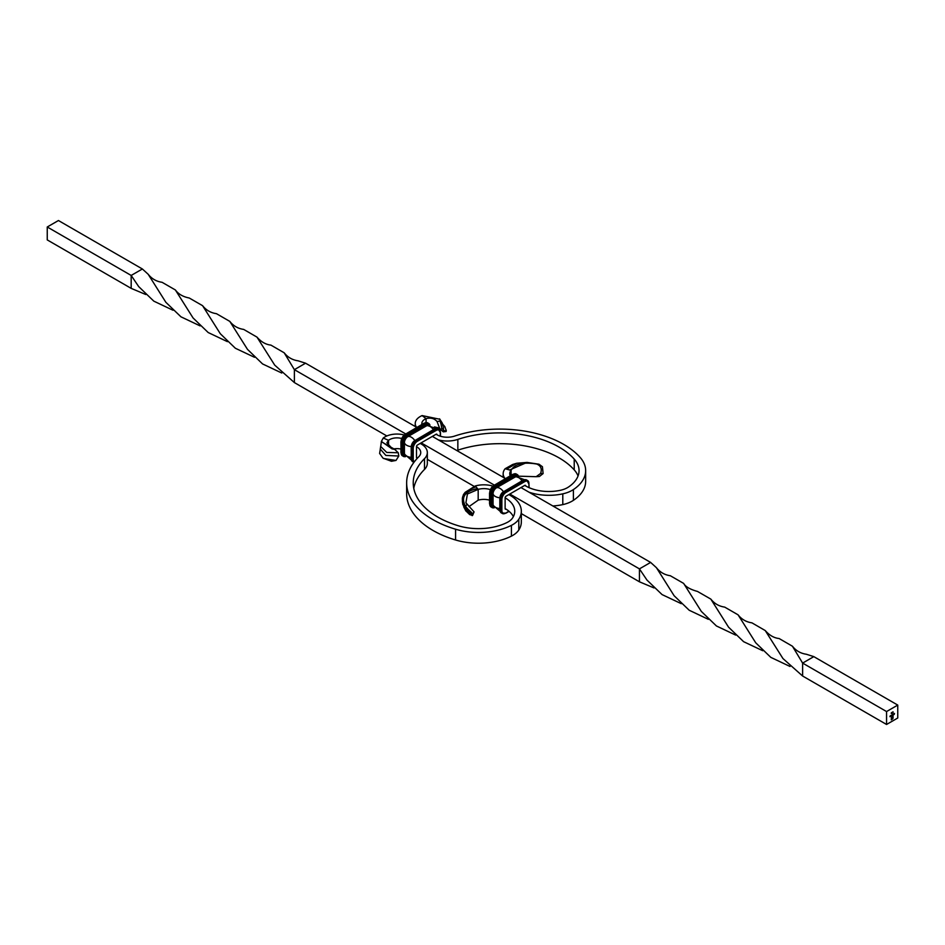 <?xml version="1.0" encoding="UTF-8"?>
<svg xmlns="http://www.w3.org/2000/svg" width="945" height="945" viewBox="0 0 945 945"><rect width="100%" height="100%" fill="white"/><g stroke="black" fill="none" stroke-linecap="round" stroke-linejoin="round"><path stroke-width="1.42" d="M708.36 619.329L689.2 610.246L674.116 595.728L656.432 567.697L650.621 562.417L520.99 487.573L506.059 496.196A1.323 0.756 120 0 0 505.126 497.814A32.803 18.935 180 0 1 514.741 511.198A32.803 18.935 180 0 1 512.627 517.895A19.786 11.423 180 0 1 507.087 522.49A43.517 25.125 180 0 1 458.608 525.845A83.751 48.349 180 0 1 413.237 482.871A83.751 48.349 180 0 1 424.494 458.656A21.097 12.179 0 0 0 427.329 452.56A21.097 12.179 0 0 0 421.151 443.937L420.218 443.406M650.621 562.417L639.434 568.878L509.804 494.034M505.41 478.583L432.349 436.401L436.094 434.239A1.323 0.756 -60 0 1 437.027 434.783L436.094 434.239M416.769 427.4L305.566 363.199L298.1 360.813C292.395 359.998 287.764 357.328 284.197 352.804L270.896 345.102C265.793 344.559 261.163 341.901 256.993 337.129L243.692 329.415C237.986 328.577 233.368 325.907 229.812 321.394L216.464 313.681C210.782 312.866 206.152 310.196 202.573 305.672L189.248 298.006C183.023 296.789 178.404 294.108 175.38 289.961L162.067 282.295C156.374 281.468 151.743 278.787 148.176 274.263L142.376 268.982L131.178 275.444L131.178 288.367L47.25 239.912L47.25 226.989L131.178 275.444L138.702 286.607L153.811 301.148L173.018 310.243M494.223 485.045L421.163 442.862L432.349 436.401M474.177 486.391L427.329 459.341M654.023 587.944L639.434 581.801L521.333 513.619M508.859 494.578L509.792 495.121A39.395 22.751 180 0 1 521.333 511.198A39.395 22.751 180 0 1 518.793 519.242A26.377 15.226 180 0 1 511.41 525.361A50.12 28.929 180 0 1 455.584 529.224A90.342 52.152 180 0 1 406.645 482.871A90.342 52.152 180 0 1 418.789 456.754A14.506 8.375 0 0 0 420.738 452.56A14.506 8.375 0 0 0 416.485 446.631A1.323 0.756 -60 0 1 417.418 445.024L421.163 442.862M404.094 434.96A17.081 9.863 0 0 0 383.245 438.031L388.537 440.299A10.489 6.048 0 0 1 401.637 438.504M400.904 449.076A10.489 6.048 0 0 0 394.1 448.863M388.537 446.323L388.537 440.299L386.895 442.78L391.537 447.835L395.636 449.867L381.343 441.74M417.513 458.065A14.506 8.375 0 0 0 416.485 457.404L416.485 446.631M413.768 488.258A83.751 48.349 180 0 1 424.494 469.429A21.097 12.179 0 0 0 427.329 463.322L427.329 452.56M521.333 511.198L521.333 521.971A39.395 22.751 180 0 1 518.793 530.015A26.377 15.226 180 0 1 511.41 536.134A50.12 28.929 180 0 1 455.584 539.997A90.342 52.152 180 0 1 406.645 493.633L406.645 482.871M505.126 497.814L505.126 508.575A32.803 18.935 180 0 1 513.383 516.584M489.545 500.153A12.923 7.465 0 0 0 478.182 500.153L468.98 506.626M490.301 489.616A12.923 7.465 0 0 0 478.182 489.38L478.182 500.153M492.806 486.073A19.514 11.269 0 0 0 475.288 485.966L478.182 489.38L467.409 494.011L465.909 502.811L474.059 511.895L472.559 515.403M472.169 515.308L472.937 514.741L472.169 515.308L469.689 514.612L465.542 510.536M472.878 514.245L465.141 508.989M474.059 511.895L472.429 514.375L471.945 512.911L464.456 507.087M471.945 512.911L470.09 511.8C463.074 508.564 460.865 502.811 463.463 494.554L465.176 492.31L475.288 485.966M471.071 512.001L468.318 509.52C458.337 499.905 460.9 492.345 476.008 486.817M468.318 509.52L465.649 506.567C460.605 497.389 464.538 491.376 477.461 488.53M465.649 506.567L466.877 504.287M383.575 458.49L396.002 460.439L391.443 461.278L383.268 458.254M382.914 458.053L379.618 453.446L380.398 448.556M396.002 460.439L398.79 456.022L385.867 455.431L380.28 449.064L380.764 445.898M398.79 456.022L398.27 452.761L386.753 452.442L380.729 446.501L381.367 441.61M398.27 452.761L394.726 449.418L391.998 448.851L381.367 441.421L383.245 438.031M391.998 448.851L391.537 447.835M417.383 457.971A1.323 0.756 -60 0 1 416.485 457.404L416.509 457.415M421.954 424.411A10.489 6.048 180 0 1 421.836 423.502A10.489 6.048 180 0 1 426.053 418.647L422.12 415.587A17.081 9.863 180 0 0 415.233 423.502A17.081 9.863 180 0 0 416.532 427.27M426.053 422.521L426.053 418.647C430.648 417.406 434.31 418.375 437.051 421.553L436.956 421.387M529.035 492.215A39.395 22.751 0 0 0 562.795 493.845A26.377 15.226 0 0 0 573.391 489.581A50.12 28.929 0 0 0 585.652 470.61A50.12 28.929 0 0 0 580.088 457.356A90.342 52.152 0 0 0 454.545 436.106A14.506 8.375 180 0 1 437.027 434.783M525.668 485.954A1.323 0.756 120 0 0 524.735 485.411L525.668 485.954A32.803 18.935 0 0 0 560.456 490.278A19.786 11.423 0 0 0 568.406 487.077A43.517 25.125 0 0 0 579.061 470.61A43.517 25.125 0 0 0 574.217 459.093A83.751 48.349 0 0 0 457.853 439.401A21.097 12.179 180 0 1 438.456 439.921M578.045 475.996A43.517 25.125 0 0 0 574.217 469.866A83.751 48.349 0 0 0 457.853 450.174A21.097 12.179 180 0 1 456.778 450.505M552.837 505.965A39.395 22.751 0 0 0 562.795 504.606A26.377 15.226 0 0 0 573.391 500.342A50.12 28.929 0 0 0 585.652 481.383L585.652 470.61M510.276 475.772A12.923 7.465 180 0 1 509.757 473.681A12.923 7.465 180 0 1 511.068 470.397L511.068 475.311M504.843 478.253A19.514 11.269 180 0 1 503.165 473.681A19.514 11.269 180 0 1 505.15 468.72L511.068 470.397C514.553 463.948 523.069 461.81 536.63 464.019C540.859 465.684 542.182 468.838 540.587 473.48L536.181 476.693L518.592 476.185M536.181 476.693L539.406 476.493L543.115 473.575L542.43 466.724L539.004 464.219L527.015 462.412L509.591 469.984M527.145 462.412L516.773 463.251L512.71 464.467L505.15 468.72M516.773 463.251L506.626 469.145M539.004 464.219L536.63 464.019M540.587 473.48L543.115 473.575M434.452 426.904L439.354 428.026M445.934 429.81L444.847 426.62L442.862 424.376M443.465 430.223L441.669 427.707L440.37 420.927L437.051 421.553L439.957 429.089L443.323 431.853L446.17 431.475L443.465 430.223L443.488 425.38L441.941 422.852M441.669 427.707L442.331 423.159L439.59 418.836M440.5 422.994L439.992 419.521M440.37 420.927L439.85 419.261L422.12 415.587M439.957 429.089L442.307 428.853M386.848 435.964L294.379 382.583L294.379 369.66L305.566 363.199M886.564 711.55L886.564 724.472L897.75 718.011L897.75 705.088L886.564 711.55L802.624 663.095L802.624 676.018L782.956 658.559L765.249 630.563L751.936 622.849C746.243 622.011 741.612 619.341 738.069 614.829L724.709 607.115C719.027 606.3 714.396 603.631 710.829 599.106L697.493 591.44C690.086 589.396 685.468 586.715 683.637 583.396L670.312 575.729C664.618 574.903 659.988 572.221 656.432 567.697M897.75 705.088L813.822 656.633L802.624 663.095L792.442 646.238L779.141 638.536C774.038 637.993 769.407 635.335 765.249 630.563M735.659 635.087L716.428 625.968L701.308 611.391L683.637 583.396M886.564 724.472L802.624 676.018M892.434 714.621L891.879 715.578L892.434 714.621M892.647 714.928L892.942 714.326L892.86 714.928M894.49 713.44L894.194 714.467L894.49 713.44M894.029 713.995L893.604 714.455L893.769 713.841M893.356 714.089L893.356 714.963L893.356 714.089M890.993 715.885L891.277 715.282L890.97 715.873M890.769 715.578L890.568 716.334L890.769 715.578M890.143 715.944L889.942 716.7L890.143 715.944M892.966 712.506L893.037 711.774L893.108 712.589M892.21 712.802L892.694 711.975L892.434 712.92M891.832 713.156L891.903 712.435L891.974 713.251M891.265 713.487L891.324 712.766L891.395 713.569M892.966 718.424L891.265 719.842L891.643 717.054L891.442 719.523L892.293 719.039L892.907 716.393L892.269 718.755L891.69 719.133L892.399 717.987L891.69 717.869L893.084 716.074L892.682 718.897M813.822 656.633L806.345 654.247C800.639 653.432 796.009 650.762 792.442 646.238M762.757 650.727L743.62 641.69L728.548 627.161L710.829 599.106M790.008 666.461L770.813 657.366L755.728 642.801L738.069 614.829M681.274 603.678L662.055 594.582L646.947 580.041L639.434 568.878L639.434 581.801M281.764 373.027L262.556 363.931L247.484 349.366L229.812 321.394M254.512 357.293L235.364 348.256L220.303 333.727L202.573 305.672M145.766 294.509L131.178 288.367M405.582 433.861L294.379 369.66L284.197 352.804M294.379 382.583L274.712 365.124L256.993 337.129M200.116 325.895L180.944 316.811L165.859 302.294L148.176 274.263M227.414 341.653L208.183 332.534L193.063 317.957L175.38 289.961M142.376 268.982L58.436 220.528L47.25 226.989M892.198 719.192L891.265 719.736M891.537 717.29L891.442 717.94M891.348 717.893L891.442 719.523M892.564 716.487L892.659 717.798M891.69 718.035L892.399 717.739M893.001 716.133L893.084 717.869M524.735 485.411L520.99 487.573M505.15 508.599L505.126 508.575A1.323 0.756 120 0 0 506.047 509.131M434.228 429.396L435.621 429.668A6.591 3.804 -60 0 1 438.929 429.337A6.591 3.804 -60 0 1 440.287 432.361L440.287 436.2M423.974 423.478L424.435 423.206A6.591 3.804 -60 0 1 427.731 422.876L424.104 423.171L405.771 433.979L424.435 423.206L425.368 423.738A6.591 3.804 -60 0 1 428.664 423.419A6.591 3.804 -60 0 1 429.869 425.108M401.105 452.289L400.904 441.787L405.299 434.251A5.93 3.426 -60 0 0 401.105 441.516L401.105 442.059A6.591 3.804 -60 0 1 405.771 433.979L406.704 434.523L425.368 423.738L425.841 424.553A5.93 3.426 -60 0 1 429.609 425.096M405.086 455.903A5.457 3.154 -60 0 1 403.302 453.175L403.302 442.402A5.457 3.154 -60 0 1 407.165 435.716L425.841 424.931A5.457 3.154 -60 0 1 429.089 425.12M425.841 424.931L426.585 425.793A4.938 2.847 -60 0 1 427.317 425.463L435.858 428.51M407.165 435.716L407.921 436.578L426.585 425.793A7.997 4.619 60 0 1 433.389 429.656M434.7 429.124A6.591 3.804 -60 0 1 437.996 428.794L434.369 429.089L416.024 439.909L434.7 429.124M411.358 458.207L411.169 447.717L415.564 440.169A5.93 3.426 -60 0 0 411.358 447.446L411.358 447.977A6.591 3.804 -60 0 1 416.024 439.909L416.958 440.441L435.621 429.668L436.094 430.471A5.93 3.426 -60 0 1 440.287 432.893M405.464 456.577A6.591 3.804 -60 0 1 403.397 456.388L400.904 452.56L401.105 442.059L402.038 442.603A6.591 3.804 -60 0 1 406.704 434.523L407.165 435.326L425.841 424.553M403.302 442.402L404.425 442.626A4.938 2.847 -60 0 1 407.921 436.578A7.997 4.619 60 0 1 414.772 440.512M413.886 462.424A6.591 3.804 -60 0 1 413.662 462.306L411.169 458.479L411.358 447.977L412.292 448.521A6.591 3.804 -60 0 1 416.958 440.441L417.418 441.256L436.094 430.471M402.464 455.844A6.591 3.804 -60 0 1 401.105 452.832L402.038 453.364L402.038 442.603L402.972 442.603A5.93 3.426 -60 0 1 407.165 435.326M411.335 446.205A4.938 2.847 -60 0 1 414.477 440.772M403.302 453.175L404.425 453.387L404.425 442.626A7.997 4.619 0 0 0 411.264 446.595M412.729 461.762A6.591 3.804 -60 0 1 411.358 458.75L412.292 459.282L412.292 448.521L413.225 448.521A5.93 3.426 -60 0 1 417.418 441.256M424.494 458.656L424.494 469.429M455.584 539.997L455.584 529.224M511.41 536.134L511.41 525.361M518.793 530.015L518.793 519.242M405.535 456.671L403.397 456.388A6.591 3.804 -60 0 1 402.038 453.364L402.972 453.364L402.972 442.603M411.406 460.073L404.495 454.191A4.938 2.847 -60 0 1 404.425 453.387A7.997 4.619 0 0 0 411.169 457.356M413.875 462.424L413.662 462.306A6.591 3.804 -60 0 1 412.292 459.282L413.225 459.282L413.225 448.521M405.334 456.364A5.93 3.426 -60 0 1 402.972 453.364M414.276 461.892A5.93 3.426 -60 0 1 413.225 459.282M457.853 439.401L457.853 450.174M574.217 459.093L574.217 469.866M573.391 500.342L573.391 489.581M562.795 504.606L562.795 493.845M499.999 509.39L500.933 510.465A6.591 3.804 120 0 0 502.303 513.478A6.591 3.804 120 0 0 505.599 513.159L508.942 511.221M522.868 480.568L504.193 491.353A5.93 3.426 120 0 0 499.999 498.617L500.933 499.692L500.933 510.465L501.866 510.465A5.93 3.426 120 0 0 506.059 512.887M501.37 512.946L499.81 509.65L499.81 498.889L504.665 491.081A6.591 3.804 120 0 0 499.999 499.161L499.999 509.922A6.591 3.804 120 0 0 501.37 512.946L505.929 513.194L509.107 511.351M517.73 476.292A5.457 3.154 120 0 0 514.47 476.115L495.806 486.888A5.457 3.154 120 0 0 491.943 493.573L491.943 504.346L493.066 504.571A4.938 2.847 120 0 0 493.136 505.362L500.047 511.245M491.943 493.573L493.066 493.798L493.066 504.571A7.997 4.619 -0 0 0 499.81 508.54M491.943 504.346A5.457 3.154 120 0 0 493.727 507.075M489.746 503.461L491.613 504.535A5.93 3.426 120 0 0 493.975 507.536M512.615 474.65L493.94 485.423A5.93 3.426 120 0 0 489.746 492.699L490.679 493.774L490.679 504.535A6.591 3.804 120 0 0 492.038 507.559A6.591 3.804 120 0 0 494.105 507.748M491.105 507.016L489.545 503.732L489.545 492.959L494.4 485.163A6.591 3.804 120 0 0 489.746 493.231L489.746 504.004A6.591 3.804 120 0 0 491.105 507.016L494.176 507.855M529.117 487.691L528.928 483.533A6.591 3.804 120 0 0 527.558 480.509A6.591 3.804 120 0 0 524.262 480.84L523.329 480.296A6.591 3.804 120 0 1 526.637 479.977L523.01 480.273L504.665 491.081L505.599 491.624A6.591 3.804 120 0 0 500.933 499.692L501.866 499.692L501.866 510.465M495.806 486.888L496.55 487.75A4.938 2.847 120 0 0 493.066 493.798A7.997 4.619 -0 0 0 499.905 497.779M518.51 476.28A6.591 3.804 120 0 0 517.305 474.591A6.591 3.804 120 0 0 514.009 474.922L513.076 474.378A6.591 3.804 120 0 1 516.372 474.047L512.745 474.343L494.4 485.163L495.334 485.695A6.591 3.804 120 0 0 490.679 493.774L491.613 493.774L491.613 504.535M526.637 479.977L528.928 484.076A5.93 3.426 120 0 0 524.735 481.643L524.262 480.84L505.599 491.624L506.059 492.428A5.93 3.426 120 0 0 501.866 499.692M503.106 491.943A4.938 2.847 120 0 0 499.976 497.377M514.47 476.115L515.226 476.977L496.55 487.75A7.997 4.619 60 0 1 503.413 491.683M518.25 476.28A5.93 3.426 120 0 0 514.47 475.725L514.009 474.922L495.334 485.695L495.806 486.51A5.93 3.426 120 0 0 491.613 493.774M524.735 481.643L506.059 492.428M524.499 479.682L515.958 476.646A4.938 2.847 120 0 0 515.226 476.977A7.997 4.619 60 0 1 522.03 480.828M514.47 475.725L495.806 486.51M528.928 487.608L528.928 484.076M437.996 428.794L440.488 432.621L440.488 436.259M429.987 425.108L427.731 422.876M472.24 515.651L465.944 511.056L463.794 507.016M472.441 514.387L466.606 510.548L462.707 504.252M381.284 442.059L381.367 441.421M415.233 426.514L415.233 423.502M503.165 477.284L503.165 473.681M446.288 430.554L445.969 429.632M518.628 476.292L516.372 474.047"/></g></svg>

